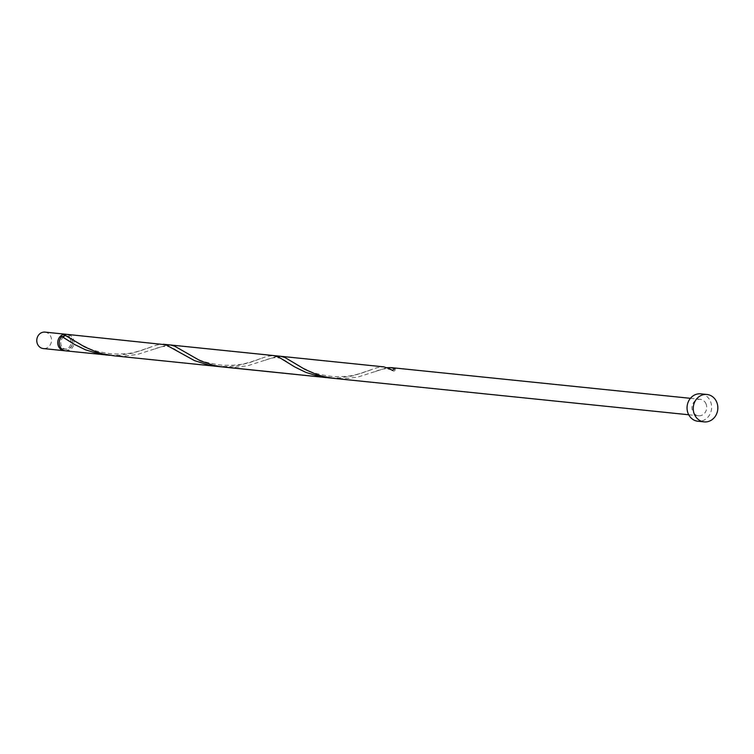 <?xml version="1.0" encoding="UTF-8"?>
<svg xmlns="http://www.w3.org/2000/svg" width="754" height="754" viewBox="0 0 754 754"><rect width="100%" height="100%" fill="white"/><g stroke="black" fill="none" stroke-linecap="round" stroke-linejoin="round"><path stroke-width="0.57" stroke-dasharray="3.77 2.83" d="M44.995 332.118A8.266 7.37 -84.1 0 1 50.603 336.161A8.266 7.37 -84.1 0 1 50.292 344.767A8.266 7.37 -84.1 0 1 43.308 348.555M65.032 350.742A8.266 7.37 95.9 0 0 71.583 338.31A8.266 7.37 95.9 0 0 66.71 334.38M59.236 343.145A6.616 5.9 95.9 0 0 59.962 345.832A6.616 5.9 95.9 0 0 64.448 349.064A6.616 5.9 95.9 0 0 70.037 346.029A6.616 5.9 95.9 0 0 70.292 339.149A6.616 5.9 95.9 0 0 65.796 335.907A6.616 5.9 95.9 0 0 64.448 335.945M62.28 336.774A6.616 5.9 95.9 0 0 59.491 340.648M63.751 336.944A6.616 5.9 95.9 0 0 61.451 345.982A6.616 5.9 95.9 0 0 65.937 349.215A6.616 5.9 95.9 0 0 71.526 346.18A6.616 5.9 95.9 0 0 71.771 339.3A6.616 5.9 95.9 0 0 67.285 336.067A6.616 5.9 95.9 0 0 63.751 336.944L61.819 336.491L62.356 337.01L67.342 340.045M700.749 393.842A13.779 12.29 -84.1 0 1 710.098 400.591A13.779 12.29 -84.1 0 1 709.571 414.926A13.779 12.29 -84.1 0 1 697.94 421.25M65.768 350.864A8.266 7.37 95.9 0 0 72.752 347.066A8.266 7.37 95.9 0 0 73.063 338.461A8.266 7.37 95.9 0 0 67.455 334.418M109.99 355.313L119.735 355.238L132.921 353.155L156.662 345.049L163.269 344.248M166.738 345.078L137.426 354.446L123.958 356.105L113.496 355.756M216.7 366.35L229.97 366.538L236.756 365.756L249.046 362.825L266.897 356.359L273.504 355.558M330.459 377.933L340.205 377.848L353.381 375.775L377.132 367.66L383.729 366.859M387.198 367.688L357.896 377.066L344.418 378.725L333.965 378.376M276.972 356.388L247.661 365.756L234.183 367.415L223.731 367.066M705.801 403.371A8.266 7.37 -84.1 0 1 705.48 411.976A8.266 7.37 -84.1 0 1 698.496 415.765A8.266 7.37 -84.1 0 1 692.888 411.722A8.266 7.37 -84.1 0 1 693.209 403.117A8.266 7.37 -84.1 0 1 700.183 399.318A8.266 7.37 -84.1 0 1 705.801 403.371M392.514 370.412A1.649 1.47 95.9 0 0 395.077 368.753M65.796 335.907L67.285 336.067M688.722 414.766L698.496 415.765M690.41 398.319L700.183 399.318M64.448 349.064L65.937 349.215M375.351 371.628C382.174 368.188 388.074 367.952 393.051 370.93M292.052 361.571L303.608 368.338C309.376 370.487 310.233 373.428 332.495 376.538C352.863 376.981 354.399 374.681 360.563 373.466L371.354 369.714M265.116 360.318C274.051 356.171 281.61 356.953 287.802 362.655M181.818 350.261L193.382 357.038C199.141 359.177 199.998 362.118 222.26 365.228C242.628 365.671 244.164 363.371 250.337 362.156L261.12 358.414M154.881 349.008C163.816 344.87 171.384 345.643 177.576 351.355M71.592 338.951L83.147 345.728C88.906 347.877 89.764 350.817 112.026 353.928C132.402 354.361 133.929 352.061 140.103 350.855L150.885 347.104"/><path stroke-width="1.13" d="M64.279 350.714L43.308 348.555A8.266 7.37 -84.1 0 1 37.7 344.512A8.266 7.37 -84.1 0 1 38.02 335.907A8.266 7.37 -84.1 0 1 44.995 332.118L65.966 334.267A8.266 7.37 95.9 0 0 58.991 338.056A8.266 7.37 95.9 0 0 58.671 346.661A8.266 7.37 95.9 0 0 64.279 350.714A8.266 7.37 95.9 0 0 65.032 350.742M66.71 334.38A8.266 7.37 95.9 0 0 65.966 334.267M64.448 335.945A6.616 5.9 95.9 0 0 62.28 336.774M59.491 340.648A6.616 5.9 95.9 0 0 59.236 343.145M704.142 421.882L697.94 421.25A13.779 12.29 -84.1 0 1 688.591 414.502A13.779 12.29 -84.1 0 1 689.118 400.167A13.779 12.29 -84.1 0 1 700.749 393.842L706.95 394.474A13.779 12.29 -84.1 0 1 716.3 401.222A13.779 12.29 -84.1 0 1 715.772 415.558A13.779 12.29 -84.1 0 1 704.142 421.882A13.779 12.29 -84.1 0 1 694.792 415.143A13.779 12.29 -84.1 0 1 695.32 400.798A13.779 12.29 -84.1 0 1 706.95 394.474M106.465 355.04L98.576 353.805L85.428 349.79L74.26 344.314L61.819 336.491A8.266 7.37 95.9 0 0 60.16 346.812A8.266 7.37 95.9 0 0 65.768 350.864L109.99 355.313M64.382 334.833L84.382 346.746L96.21 351.92L102.836 353.89L113.496 355.756L216.7 366.35L208.801 365.115L194.438 360.591L165.823 344.767L67.455 334.418A8.266 7.37 95.9 0 0 64.382 334.833L63.751 336.944L62.893 337.161M163.269 344.248L273.504 355.558L279.046 357.292L294.729 366.934L305.888 372.401L319.036 376.416L330.459 377.933M166.738 345.078L170.3 344.964L174.617 346.133L200.262 360.789L213.071 365.2L220.008 366.595L333.965 378.376L323.296 376.5L316.671 374.531L304.842 369.356L284.852 357.443L280.535 356.274L276.972 356.388M170.3 344.964L383.729 366.859L389.281 368.593L392.514 370.412A8.266 7.37 95.9 0 1 395.077 368.753L390.77 367.584L387.198 367.688M216.7 366.35L326.934 377.65M333.965 378.376L688.722 414.766M390.77 367.584L690.41 398.319"/></g></svg>
